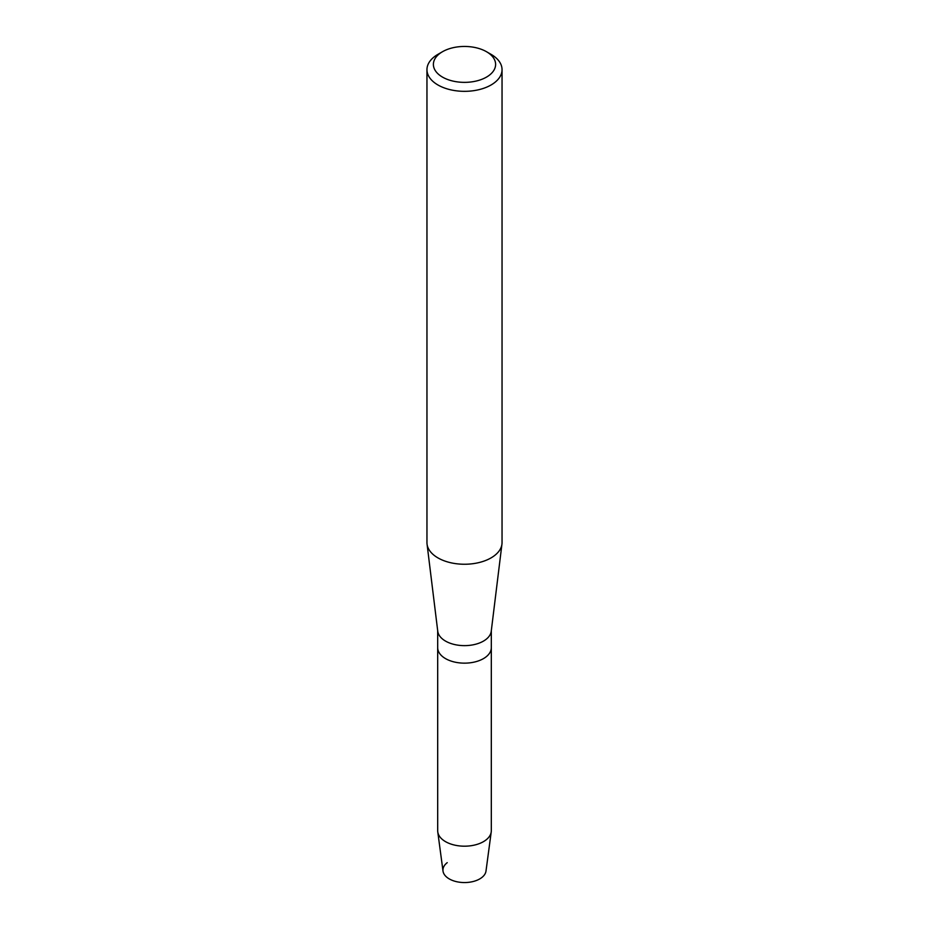 <?xml version="1.0" encoding="UTF-8"?>
<svg xmlns="http://www.w3.org/2000/svg" width="929" height="929" viewBox="0 0 929 929"><rect width="100%" height="100%" fill="white"/><g stroke="black" fill="none" stroke-linecap="round" stroke-linejoin="round"><path stroke-width="1.39" d="M491.313 630.698L491.313 647.664A26.813 15.479 180 0 1 483.463 658.615A26.813 15.479 180 0 0 491.313 647.664L491.313 830.7A26.813 15.479 180 0 1 491.232 831.896L485.995 871.065A21.564 12.449 180 0 1 479.747 878.915A21.564 12.449 180 0 1 450.391 879.519A21.564 12.449 180 0 1 447.232 862.658M486.494 51.71L491.046 54.335A37.543 21.669 180 0 1 502.043 69.663L502.043 542.571A37.543 21.669 180 0 1 501.95 544.104L491.244 631.244A26.813 15.479 180 0 1 483.463 641.103A26.813 15.479 180 0 1 455.117 644.656A26.813 15.479 180 0 1 437.756 631.244L427.05 544.104A37.543 21.669 180 0 1 426.957 542.571L426.957 69.663A37.543 21.669 180 0 1 437.954 54.335L442.506 51.71A31.11 17.953 180 0 1 486.494 51.71A31.11 17.953 180 0 1 486.494 77.107A31.11 17.953 180 0 1 442.506 77.107A31.11 17.953 180 0 1 442.506 51.71L437.954 54.335M491.232 831.896A26.813 15.479 180 0 1 483.463 841.651A26.813 15.479 180 0 1 455.198 845.227A26.813 15.479 180 0 1 437.768 831.896A26.813 15.479 180 0 1 437.687 830.7L437.687 647.664A26.813 15.479 180 0 0 454.235 661.971A26.813 15.479 180 0 0 483.463 658.615A26.813 15.479 180 0 1 454.235 661.971A26.813 15.479 180 0 1 437.687 647.664L437.687 630.698M501.95 544.104A37.543 21.669 180 0 1 491.046 557.899A37.543 21.669 180 0 1 451.366 562.881A37.543 21.669 180 0 1 427.05 544.104M502.043 69.663A37.543 21.669 180 0 1 491.046 84.992A37.543 21.669 180 0 1 450.135 89.683A37.543 21.669 180 0 1 426.957 69.663M479.747 878.915A21.564 12.449 180 0 1 457.022 881.784A21.564 12.449 180 0 1 443.005 871.065L437.768 831.896"/></g></svg>
